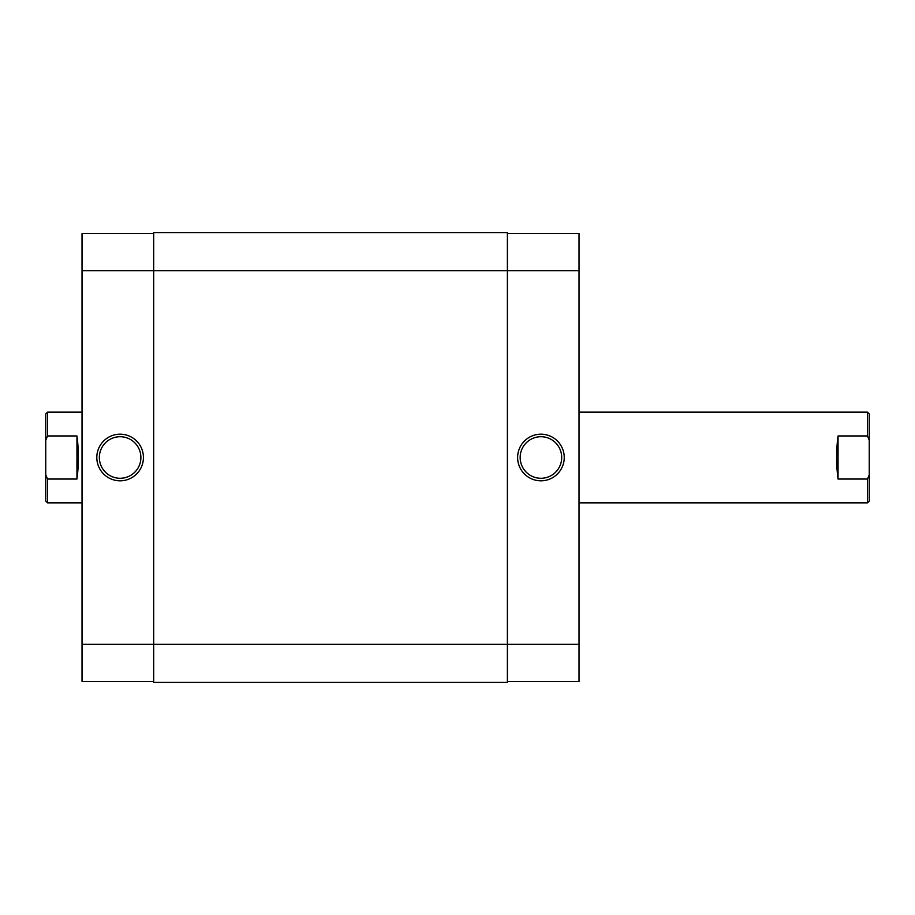 <?xml version="1.0" encoding="UTF-8"?>
<svg xmlns="http://www.w3.org/2000/svg" width="915" height="915" viewBox="0 0 915 915"><rect width="100%" height="100%" fill="white"/><g stroke="black" fill="none" stroke-linecap="round" stroke-linejoin="round"><path stroke-width="1.37" d="M45.75 413.969L47.569 412.15L47.569 435.963L45.75 440.104L45.75 413.969M867.431 502.85L867.431 479.037L869.25 474.896L869.25 501.031L867.431 502.85L579.035 502.85M867.431 479.037L838.049 479.037C836.138 464.683 836.138 450.317 838.049 435.963L867.431 435.963L867.431 412.15L579.035 412.15M82.03 412.15L47.569 412.15M76.952 435.963L76.952 479.037C78.862 464.683 78.862 450.317 76.952 435.963L47.569 435.963M76.952 479.037L47.569 479.037L47.569 502.85L82.03 502.85M867.431 412.15L869.25 413.969L869.25 440.104L867.431 435.963M47.569 502.85L45.75 501.031L45.75 474.896L47.569 479.037M45.75 440.104L45.75 474.896M869.25 474.896L869.25 440.104M838.049 479.037L838.049 435.963M579.035 270.668L579.035 644.332L507.379 644.332L507.379 682.418L153.674 682.418L153.674 232.582L507.379 232.582L507.379 270.668L82.03 270.668L82.03 644.332L507.379 644.332L507.379 270.668L579.035 270.668L579.035 233.485L507.379 233.485M540.937 480.81A23.31 23.31 0 0 1 517.627 457.5A23.31 23.31 0 0 1 540.937 434.19A23.31 23.31 0 0 1 564.246 457.5A23.31 23.31 0 0 1 540.937 480.81M540.937 436.729A20.771 20.771 0 0 0 520.166 457.5A20.771 20.771 0 0 0 540.937 478.271A20.771 20.771 0 0 0 561.707 457.5A20.771 20.771 0 0 0 540.937 436.729M579.035 644.332L579.035 681.515L507.379 681.515M120.117 434.19A23.31 23.31 0 0 1 143.426 457.5A23.31 23.31 0 0 1 120.117 480.81A23.31 23.31 0 0 1 96.807 457.5A23.31 23.31 0 0 1 120.117 434.19M120.117 478.271A20.771 20.771 0 0 0 140.887 457.5A20.771 20.771 0 0 0 120.117 436.729A20.771 20.771 0 0 0 99.346 457.5A20.771 20.771 0 0 0 120.117 478.271M153.674 681.515L82.03 681.515L82.03 644.332M82.03 270.668L82.03 233.485L153.674 233.485"/></g></svg>

